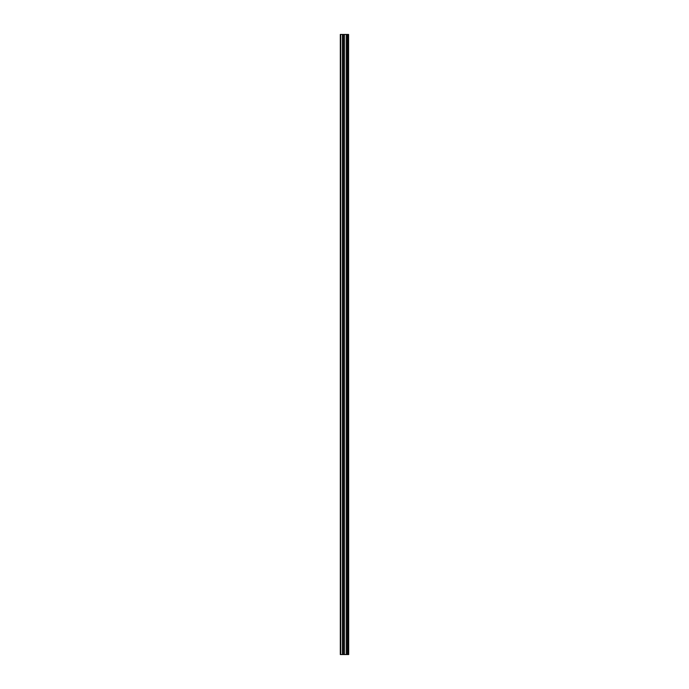 <?xml version="1.0" encoding="UTF-8"?>
<svg xmlns="http://www.w3.org/2000/svg" width="689" height="689" viewBox="0 0 689 689"><rect width="100%" height="100%" fill="white"/><g stroke="black" fill="none" stroke-linecap="round" stroke-linejoin="round"><path stroke-width="1.03" d="M348.574 34.45L348.694 654.55L348.574 34.45L340.306 34.45L340.306 654.55L340.754 654.55L340.754 34.45M340.754 654.55L348.574 654.55M343.088 34.45L343.088 654.55L343.079 34.45M347.601 34.45L347.601 654.55L347.592 34.45M348.505 654.55L348.505 34.45M348.195 654.55L348.195 34.45M348.126 654.55L348.126 34.45M347.73 654.55L347.73 34.45M347.463 654.55L347.463 34.45M346.369 654.55L346.369 34.45M346.266 654.55L346.266 34.45M344.414 654.55L344.414 34.45M344.311 654.55L344.311 34.45M343.208 654.55L343.208 34.45M342.95 654.55L342.95 34.45M342.554 654.55L342.554 34.45M342.485 654.55L342.485 34.45"/></g></svg>

